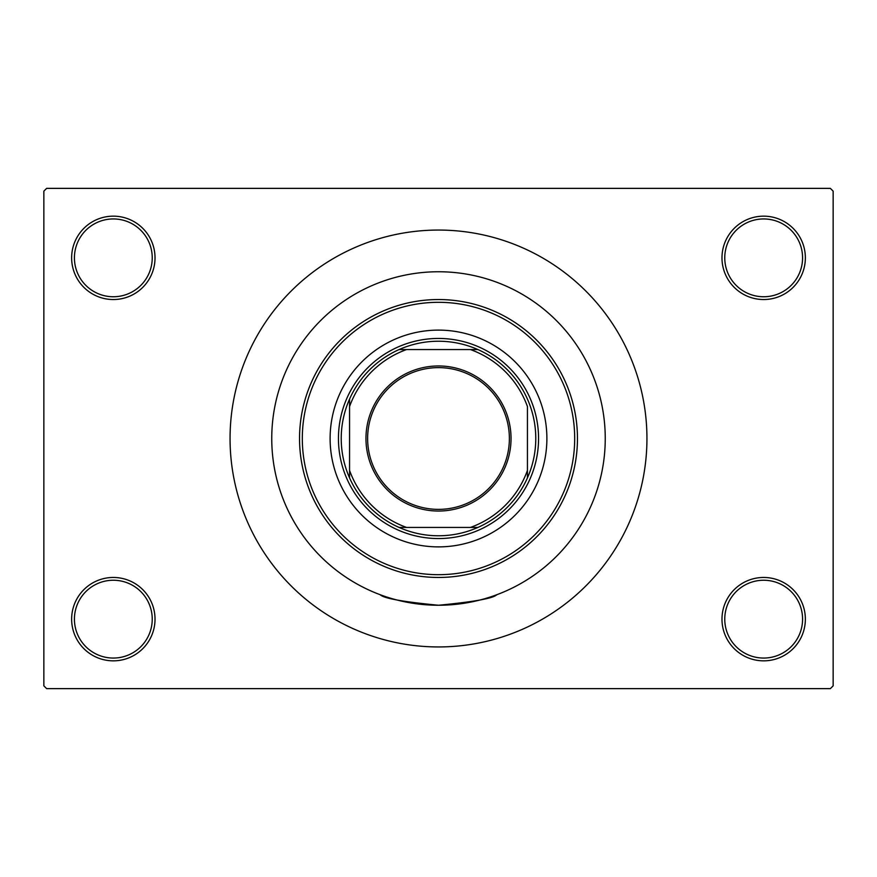<?xml version="1.0" encoding="UTF-8"?>
<svg xmlns="http://www.w3.org/2000/svg" width="877" height="877" viewBox="0 0 877 877"><rect width="100%" height="100%" fill="white"/><g stroke="black" fill="none" stroke-linecap="round" stroke-linejoin="round"><path stroke-width="1.32" d="M721.979 619.151A41.69 41.69 0 0 1 763.67 577.461A41.69 41.69 0 0 1 805.36 619.151A41.69 41.69 0 0 1 763.67 660.841A41.69 41.69 0 0 1 721.979 619.151M802.576 619.151A38.906 38.906 0 0 0 763.67 580.245A38.906 38.906 0 0 0 724.764 619.151A38.906 38.906 0 0 0 763.67 658.057A38.906 38.906 0 0 0 802.576 619.151M71.64 619.151A41.69 41.69 0 0 1 113.33 577.461A41.69 41.69 0 0 1 155.021 619.151A41.69 41.69 0 0 1 113.33 660.841A41.69 41.69 0 0 1 71.64 619.151M152.236 619.151A38.906 38.906 0 0 0 113.33 580.245A38.906 38.906 0 0 0 74.424 619.151A38.906 38.906 0 0 0 113.33 658.057A38.906 38.906 0 0 0 152.236 619.151M71.64 257.849A41.69 41.69 0 0 1 113.33 216.159A41.69 41.69 0 0 1 155.021 257.849A41.69 41.69 0 0 1 113.33 299.539A41.69 41.69 0 0 1 71.64 257.849M152.236 257.849A38.906 38.906 0 0 0 113.33 218.943A38.906 38.906 0 0 0 74.424 257.849A38.906 38.906 0 0 0 113.33 296.755A38.906 38.906 0 0 0 152.236 257.849M721.979 257.849A41.69 41.69 0 0 1 763.67 216.159A41.69 41.69 0 0 1 805.36 257.849A41.69 41.69 0 0 1 763.67 299.539A41.69 41.69 0 0 1 721.979 257.849M802.576 257.849A38.906 38.906 0 0 0 763.67 218.943A38.906 38.906 0 0 0 724.764 257.849A38.906 38.906 0 0 0 763.67 296.755A38.906 38.906 0 0 0 802.576 257.849M605.251 438.5A166.751 166.751 0 0 0 438.5 271.749A166.751 166.751 0 0 0 271.749 438.5A166.751 166.751 0 0 0 438.5 605.251A166.751 166.751 0 0 0 605.251 438.5A166.751 166.751 0 0 0 438.5 271.749A166.751 166.751 0 0 0 271.749 438.5A166.751 166.751 0 0 0 438.5 605.251A166.751 166.751 0 0 0 605.251 438.5M230.059 438.5A208.441 208.441 0 0 0 438.5 646.941A208.441 208.441 0 0 0 646.941 438.5A208.441 208.441 0 0 0 438.5 230.059A208.441 208.441 0 0 0 230.059 438.5M830.366 688.631L46.634 688.631L43.85 685.847L43.85 191.153L46.634 188.369L830.366 188.369L833.15 191.153L833.15 685.847L830.366 688.631M496.755 594.749C493.312 598.344 473.898 601.852 438.522 605.251C403.058 601.841 383.633 598.333 380.245 594.749M330.114 438.5A108.386 108.386 0 0 0 438.5 546.886A108.386 108.386 0 0 0 546.886 438.5A108.386 108.386 0 0 0 438.5 330.114A108.386 108.386 0 0 0 330.114 438.5M574.687 438.5A136.187 136.187 0 0 0 438.5 302.313A136.187 136.187 0 0 0 302.313 438.5A136.187 136.187 0 0 0 438.5 574.687A136.187 136.187 0 0 0 574.687 438.5M299.539 438.5A138.961 138.961 0 0 1 438.5 299.539A138.961 138.961 0 0 1 577.461 438.5A138.961 138.961 0 0 1 438.5 577.461A138.961 138.961 0 0 1 299.539 438.5M438.5 365.961A72.539 72.539 0 0 1 511.039 438.5A72.539 72.539 0 0 1 438.5 511.039A72.539 72.539 0 0 1 365.961 438.5A72.539 72.539 0 0 1 438.5 365.961M438.5 509.373A70.873 70.873 0 0 0 509.373 438.5A70.873 70.873 0 0 0 438.5 367.627A70.873 70.873 0 0 0 367.627 438.5A70.873 70.873 0 0 0 438.5 509.373M438.5 341.23A97.27 97.27 0 0 0 399.101 349.561L406.566 349.561L399.101 349.561A97.27 97.27 0 0 0 349.561 477.899L349.561 470.434L349.561 477.899A97.27 97.27 0 0 0 477.899 527.439L470.434 527.439L477.899 527.439A97.27 97.27 0 0 0 527.439 477.899L527.439 406.566A94.497 94.497 0 0 0 470.434 349.561L406.566 349.561A94.497 94.497 0 0 0 349.561 406.566L349.561 470.434A94.497 94.497 0 0 0 406.566 527.439L470.434 527.439A94.497 94.497 0 0 0 527.439 470.434L527.439 477.899A97.27 97.27 0 0 0 477.899 349.561L470.434 349.561L477.899 349.561A97.27 97.27 0 0 0 438.5 341.23M438.5 538.555A100.055 100.055 0 0 1 338.445 438.5A100.055 100.055 0 0 1 438.5 338.445A100.055 100.055 0 0 1 538.555 438.5A100.055 100.055 0 0 1 438.5 538.555M399.101 527.439L406.566 527.439L399.101 527.439M349.561 399.101L349.561 406.566L349.561 399.101"/></g></svg>
